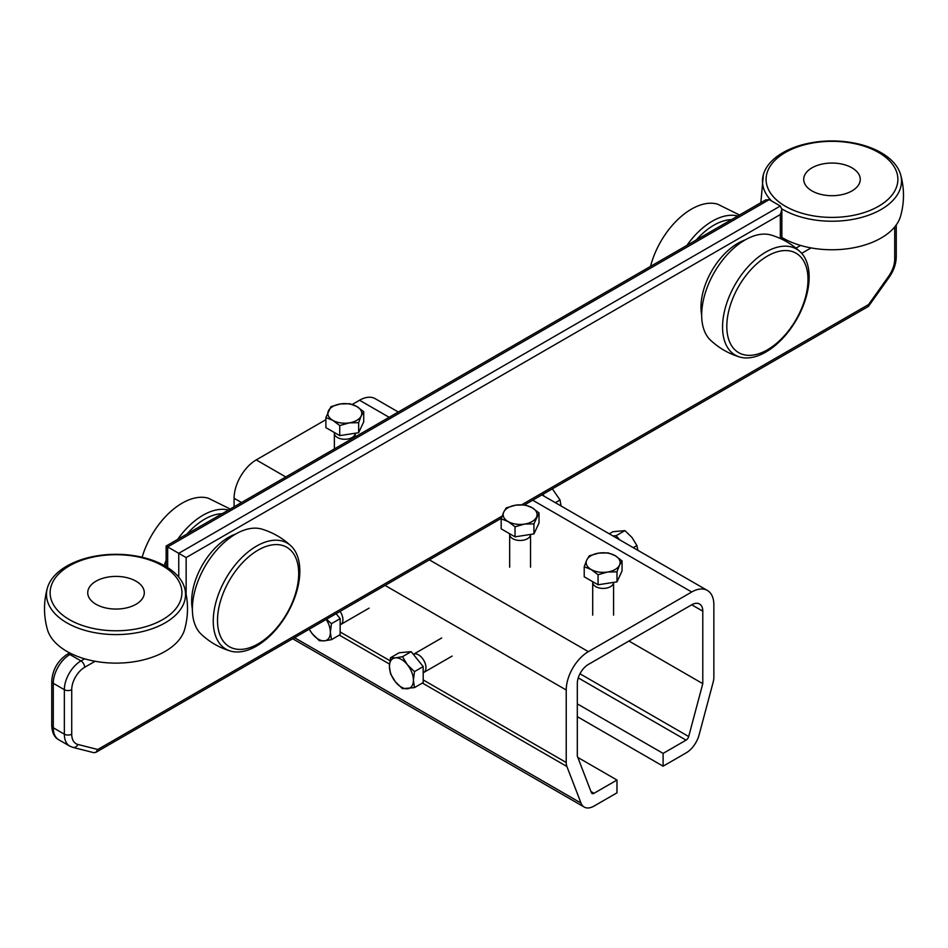<?xml version="1.0" encoding="UTF-8"?>
<svg xmlns="http://www.w3.org/2000/svg" width="948" height="948" viewBox="0 0 948 948"><rect width="100%" height="100%" fill="white"/><g stroke="black" fill="none" stroke-linecap="round" stroke-linejoin="round"><path stroke-width="1.42" d="M186.033 593.756A20.88 12.051 120 0 0 186.14 591.671L186.14 557.578L780.322 214.532L781.851 209.389L780.322 206.012L769.243 199.613L765.557 199.981L166.149 546.036L167.678 546.925L769.243 199.613M186.14 557.578L167.678 546.925L167.678 567.591M502.108 516.091L97.786 749.501L95.867 752.368L93.757 752.665L72.901 747.38A5.214 4.207 104.2 0 0 77.866 744.453A20.88 12.051 -60 0 1 71.728 734.167A5.214 3.01 180 0 1 64.346 734.167L53.278 727.768L53.278 683.295A23.487 13.556 -60 0 1 69.879 654.523L71.29 653.717M894.722 226.928L894.722 259.005A20.88 12.051 -60 0 1 888.584 276.389L868.605 304.521L868.368 306.429L524.564 504.893M165.177 566.063A69.524 40.148 0 0 0 94.705 556.239A69.524 40.148 0 0 0 47.4 587.95A69.524 40.148 0 0 0 116.023 634.591A69.524 40.148 0 0 0 184.623 587.95A69.524 40.148 0 0 0 165.177 566.063M162.606 565.837A65.898 38.039 0 0 0 52.365 582.89A65.898 38.039 0 0 0 133.076 629.484A65.898 38.039 0 0 0 162.606 565.837M47.4 587.95C43.549 601.79 43.549 615.631 47.4 629.484A69.524 40.148 0 0 0 116 663.126A69.524 40.148 0 0 0 184.623 629.484C188.474 615.631 188.474 601.79 184.623 587.95M136.014 581.183A28.286 16.329 0 0 0 96.021 581.183A28.286 16.329 0 0 0 96.021 604.279A28.286 16.329 0 0 0 136.014 604.279A28.286 16.329 0 0 0 136.014 581.183M771.577 200.964A69.524 40.148 180 0 1 763.377 174.586A69.524 40.148 180 0 1 832 140.944A69.524 40.148 180 0 1 900.6 174.598A69.524 40.148 180 0 1 863.711 216.808A69.524 40.148 180 0 1 782.823 209.472A69.524 40.148 180 0 1 781.827 208.892M785.394 206.273A65.898 38.039 180 0 1 814.925 142.627A65.898 38.039 180 0 1 895.635 189.221A65.898 38.039 180 0 1 785.394 206.273M900.6 216.108A69.524 40.148 180 0 1 853.295 247.831A69.524 40.148 180 0 1 782.823 238.007A69.524 40.148 180 0 1 781.851 237.427M811.986 190.915A28.286 16.329 180 0 1 811.986 167.832A28.286 16.329 180 0 1 851.979 167.832A28.286 16.329 180 0 1 851.979 190.915A28.286 16.329 180 0 1 811.986 190.915M650.541 266.388A61.229 35.349 -60 0 1 717.636 204.176L739.535 215.006M686.885 245.402A61.229 35.349 -60 0 1 737.769 216.026M696.294 239.963A57.413 33.144 -60 0 1 731.477 219.652M142.117 557.246A61.229 35.349 -60 0 1 208.335 498.221L230.246 509.04M187.005 534.008A57.413 33.144 -60 0 1 222.176 513.697M164.205 565.506A61.229 35.349 -60 0 1 166.149 560.304M177.596 539.436A61.229 35.349 -60 0 1 228.468 510.06M213.253 621.094A61.229 35.349 -60 0 1 242.724 556.701A61.229 35.349 -60 0 1 291.024 545.953A61.229 35.349 -60 0 1 287.161 613.759A61.229 35.349 -60 0 1 230.364 651.027A61.229 35.349 -60 0 1 213.253 621.094M217.507 620.43A57.413 33.144 -60 0 1 278.404 544.685A57.413 33.144 -60 0 1 278.404 625.87A57.413 33.144 -60 0 1 217.507 620.43M192.373 609.137A52.187 30.135 -60 0 1 191.674 601.257A52.187 30.135 -60 0 1 235.756 534.008M230.376 651.027C219.332 647.685 209.603 642.069 201.189 634.176A61.229 35.349 -60 0 1 192.373 609.043A61.229 35.349 -60 0 1 216.417 550.385A61.229 35.349 -60 0 1 261.849 529.114C272.882 532.456 282.611 538.073 291.024 545.965M722.554 327.048A61.229 35.349 -60 0 1 752.025 262.655A61.229 35.349 -60 0 1 800.313 251.907A61.229 35.349 -60 0 1 796.462 319.725A61.229 35.349 -60 0 1 739.665 356.993A61.229 35.349 -60 0 1 722.554 327.048M726.808 326.396A57.413 33.144 -60 0 1 787.693 250.639A57.413 33.144 -60 0 1 787.693 331.836A57.413 33.144 -60 0 1 726.808 326.396M701.674 315.103A52.187 30.135 -60 0 1 700.975 307.223A52.187 30.135 -60 0 1 745.057 239.963M739.665 356.993C728.621 353.651 718.904 348.034 710.479 340.142A61.229 35.349 -60 0 1 701.674 314.997A61.229 35.349 -60 0 1 725.718 256.339A61.229 35.349 -60 0 1 771.151 235.068C782.183 238.41 791.912 244.027 800.325 251.919M398.302 412.013L375.218 398.681A31.32 18.083 120 0 0 359.565 400.234L352.277 404.441M325.887 419.68L256.233 459.899A31.32 18.083 120 0 0 234.085 498.245L234.085 506.825M663.114 766.185L663.114 753.399L686.079 740.139A3.91 2.263 120 0 0 688.686 736.537L702.788 683.662L702.788 611.176A15.654 9.042 120 0 0 699.541 604.006A15.654 9.042 120 0 0 691.708 604.788L588.376 664.441A15.654 9.042 120 0 0 577.308 683.615L577.308 756.113L591.41 792.694A3.91 2.263 120 0 0 592.05 793.5A3.91 2.263 120 0 0 594.005 793.298L616.982 780.038L616.982 792.824L594.005 806.084A19.576 11.305 -60 0 1 584.217 807.056A19.576 11.305 -60 0 1 581.005 803.075L566.904 766.494A15.654 9.042 -60 0 1 566.229 762.5L566.229 690.014A31.32 18.083 -60 0 1 588.376 651.655L691.708 592.002A31.32 18.083 -60 0 1 707.374 590.45A31.32 18.083 -60 0 1 713.856 604.788L713.856 677.275A15.654 9.042 -60 0 1 713.192 682.027L699.091 734.901A19.576 11.305 -60 0 1 686.079 752.925L663.114 766.185L577.308 716.652M663.114 753.399L577.308 703.866M702.788 683.662L628.939 641.026M616.982 780.038L577.818 757.428M598.07 574.725L591.149 569.499A16.957 9.788 0 0 0 607.526 572.035L598.07 574.725L598.07 584.786L616.994 581.859L622.054 570.933L622.054 560.884L619.53 565.103A16.957 9.788 0 0 0 615.134 555.646A16.957 9.788 0 0 0 598.745 553.111A16.957 9.788 0 0 0 586.753 560.031A16.957 9.788 0 0 0 591.149 569.499L584.217 566.738L586.753 560.031L589.289 555.812L598.745 553.111L608.213 552.885L615.134 555.646L622.054 560.884M598.07 584.786L584.217 576.787L584.217 566.738M607.526 572.035A16.957 9.788 0 0 0 619.53 565.103L616.994 571.798L607.526 572.035M616.994 581.859L616.994 571.798M506.256 507.867L515.712 505.166L525.168 504.94L532.101 507.701L539.021 512.939L533.949 523.865L524.493 524.09A16.957 9.788 0 0 0 536.485 517.158A16.957 9.788 0 0 0 532.101 507.701A16.957 9.788 0 0 0 515.712 505.166A16.957 9.788 0 0 0 503.72 512.098L506.256 507.867M515.037 536.841L515.037 526.792L508.104 521.554L501.184 518.793L501.184 528.854L515.037 536.841L533.949 533.914L533.949 523.865M533.949 533.914L539.021 523L539.021 512.939M501.184 518.793L503.72 512.098A16.957 9.788 0 0 0 508.104 521.554A16.957 9.788 0 0 0 524.493 524.09L515.037 526.792M339.728 425.581L332.807 420.343A16.957 9.788 0 0 0 349.196 422.879L339.728 425.581L339.728 435.63L358.652 432.703L358.652 422.654L349.196 422.879A16.957 9.788 0 0 0 361.188 415.959L358.652 422.654M325.887 417.582L330.947 406.656L340.415 403.955L349.871 403.73L356.792 406.491A16.957 9.788 0 0 0 340.415 403.955A16.957 9.788 0 0 0 328.411 410.887A16.957 9.788 0 0 0 332.807 420.343L325.887 417.582L325.887 427.643L339.728 435.63M358.652 432.703L363.724 421.789L363.724 411.728L361.188 415.959A16.957 9.788 0 0 0 356.792 406.491L363.724 411.728M411.195 651.667L402.485 656.703L407.415 664.773L414.477 671.622L413.411 680.237L414.477 687.608L423.187 682.584L423.187 666.586L411.195 651.667L399.203 652.745L390.493 657.77L395.411 657.853A16.957 9.788 -120 0 0 389.415 666.385A16.957 9.788 -120 0 0 395.411 681.837L390.493 673.767L389.415 666.385L390.493 657.77M423.187 666.586L414.477 671.622M414.477 687.608L402.485 688.686L395.411 681.837A16.957 9.788 -120 0 0 407.415 688.769A16.957 9.788 -120 0 0 413.411 680.237A16.957 9.788 -120 0 0 407.415 664.773A16.957 9.788 -120 0 0 395.411 657.853L402.485 656.703M309.297 629.164A16.957 9.788 -120 0 0 312.378 633.904A16.957 9.788 -120 0 0 324.37 640.824L319.44 640.741L312.378 633.904L309.202 629.223M326.491 619.245L331.445 623.677L330.366 632.292L331.445 639.675L324.37 640.824A16.957 9.788 -120 0 0 330.366 632.292A16.957 9.788 -120 0 0 326.207 619.4M331.445 639.675L340.154 634.639L340.154 618.653L331.445 623.677M340.154 618.653L336.149 613.664M609.268 533.807L612.929 531.698L624.922 530.619L631.996 537.469L636.914 545.538L637.862 550.314M633.252 547.66L636.914 545.538M612.965 535.94L616.212 535.656L619.471 539.696M616.212 535.656L624.922 530.619M542.777 494.382L544.342 496.325M561.062 505.971L560.031 499.975L552.352 488.848M555.35 502.677L560.031 499.975M780.322 206.012L178.757 553.312L178.757 577.142M800.598 245.437L795.953 248.115M801.688 253.329L811.085 247.902M84.621 658.801L80.959 660.922A23.487 13.556 120 0 0 64.346 689.682L64.346 734.167A26.094 15.061 120 0 0 69.749 746.112L58.681 739.713A26.094 15.061 -60 0 1 53.278 727.768A5.214 3.01 180 0 1 51.749 725.635C52.081 732.709 54.392 737.402 58.681 739.713M71.728 734.167L71.728 689.682A5.214 3.01 -0 0 1 64.346 689.682L53.278 683.295A5.214 3.01 -0 0 1 51.749 681.162L51.749 725.635M71.728 689.682A18.273 10.547 -60 0 1 84.645 667.309A5.214 3.01 60 0 0 80.959 660.922L69.879 654.523A5.214 3.01 60 0 0 67.272 654.262C57.733 660.72 52.567 669.679 51.749 681.162M785.738 241.23L787.255 240.354M97.786 749.501L77.866 744.453M868.605 304.521L521.744 504.763M894.722 259.005A5.214 3.01 0 0 0 896.251 256.884C896.097 263.899 893.727 270.701 889.141 277.29L868.605 306.204M780.322 214.532L780.322 238.505M888.584 276.389A5.214 0.687 35.4 0 1 889.141 277.29M84.645 667.309L95.108 661.266M588.376 651.655L429.361 559.853M285.798 476.963L256.233 459.899M691.708 592.002L532.705 500.2M389.13 417.31L359.565 400.234M566.229 690.014L385.078 585.426M241.515 502.535L234.085 498.245M702.788 611.176L691.708 604.788M566.229 762.5L423.187 679.917M389.924 660.709L340.154 631.972M566.904 766.494L422.381 683.046M389.51 664.074L339.337 635.113M594.005 793.298L590.96 791.544M581.005 803.075L294.532 637.684M688.686 736.537L579.963 673.767M686.079 740.139L578.256 677.891M592.701 581.681L592.701 582.38A10.44 6.032 0 0 0 592.701 582.392A10.44 6.032 0 0 0 595.759 586.646A10.44 6.032 0 0 0 607.135 587.95A10.44 6.032 0 0 0 613.581 582.392L613.581 615.145M509.669 533.748L509.669 534.447A10.44 6.032 0 0 0 512.726 538.701A10.44 6.032 0 0 0 524.102 540.016A10.44 6.032 0 0 0 530.536 534.447L530.536 567.2M334.36 432.537L334.36 433.236A10.44 6.032 0 0 0 337.417 437.502A10.44 6.032 0 0 0 348.793 438.806A10.44 6.032 0 0 0 355.239 433.236L355.239 436.874M423.187 672.796L423.792 672.44A10.44 6.032 -120 0 0 425.96 667.665A10.44 6.032 -120 0 0 421.398 657.154A10.44 6.032 -120 0 0 413.352 654.357L441.721 637.98M340.154 624.851L340.759 624.495A10.44 6.032 -120 0 0 342.915 619.719A10.44 6.032 -120 0 0 340.095 611.389M785.619 239.536L784.162 240.377M69.654 652.899L67.272 654.262M166.149 546.036L166.149 566.643M501.35 518.295L95.867 752.368M69.749 746.112L72.901 747.38M896.251 224.937L896.251 256.884M781.851 209.389L781.851 239.216M760.841 202.706L763.377 174.586M900.6 216.12C904.451 202.279 904.451 188.427 900.6 174.586M707.374 590.45L541.877 494.903M584.217 807.056L292.695 638.751M592.701 615.145L592.701 582.392M509.669 567.2L509.669 534.447M334.36 448.925L334.36 433.236M452.16 656.063L423.792 672.44M369.127 608.118L340.759 624.495"/></g></svg>
